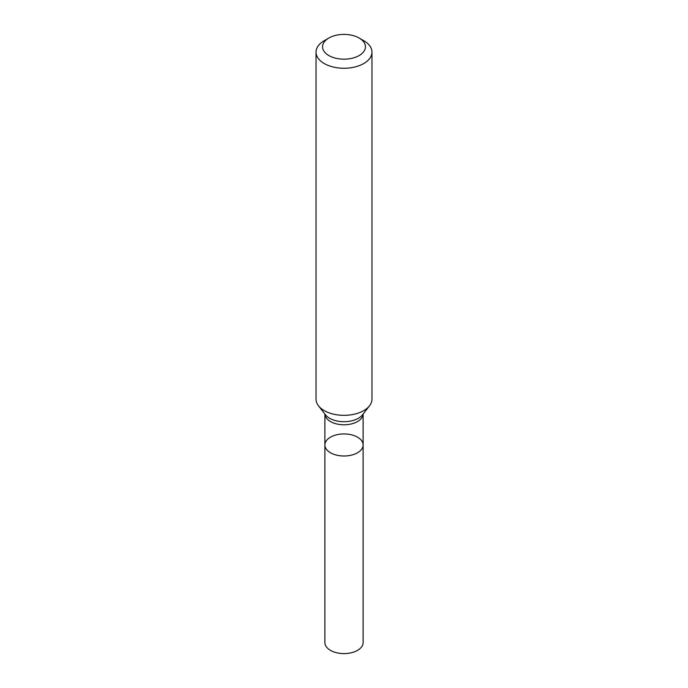 <?xml version="1.0" encoding="UTF-8"?>
<svg xmlns="http://www.w3.org/2000/svg" width="688" height="688" viewBox="0 0 688 688"><rect width="100%" height="100%" fill="white"/><g stroke="black" fill="none" stroke-linecap="round" stroke-linejoin="round"><path stroke-width="1.03" d="M316.024 52.107L316.024 399.186A27.976 16.151 -0 0 0 318.467 405.774A27.976 16.151 -0 0 0 363.78 410.607A27.976 16.151 -0 0 0 369.533 405.774A27.976 16.151 -0 0 0 371.976 399.186L371.976 52.107A27.976 16.151 180 0 1 363.78 63.528A27.976 16.151 180 0 1 333.293 67.028A27.976 16.151 180 0 1 316.024 52.107A27.976 16.151 180 0 1 324.22 40.695L328.838 38.029A21.448 12.384 180 0 1 359.162 38.029A21.448 12.384 180 0 1 359.162 55.539A21.448 12.384 180 0 1 328.838 55.539A21.448 12.384 180 0 1 328.838 38.029M359.162 38.029L363.78 40.695A27.976 16.151 180 0 1 371.976 52.107M363.118 444.964A19.118 11.034 180 0 1 357.519 452.773A19.118 11.034 180 0 1 336.681 455.164A19.118 11.034 180 0 1 324.882 444.964A19.118 11.034 180 0 1 330.481 437.164A19.118 11.034 180 0 1 351.319 434.773A19.118 11.034 180 0 1 363.118 444.964A19.118 11.034 180 0 1 344 455.998A19.118 11.034 180 0 1 324.882 444.964L324.882 642.566A19.118 11.034 180 0 0 344 653.6A19.118 11.034 180 0 0 363.118 642.566L363.118 414.064M363.109 414.073A19.118 11.034 180 0 1 357.519 421.555A19.118 11.034 180 0 1 336.948 424.006A19.118 11.034 180 0 1 324.891 414.073M369.533 405.774L362.593 414.744A20.365 11.756 180 0 1 358.396 418.261A20.365 11.756 180 0 1 325.407 414.744L318.467 405.774M324.882 414.064L324.882 444.964"/></g></svg>
